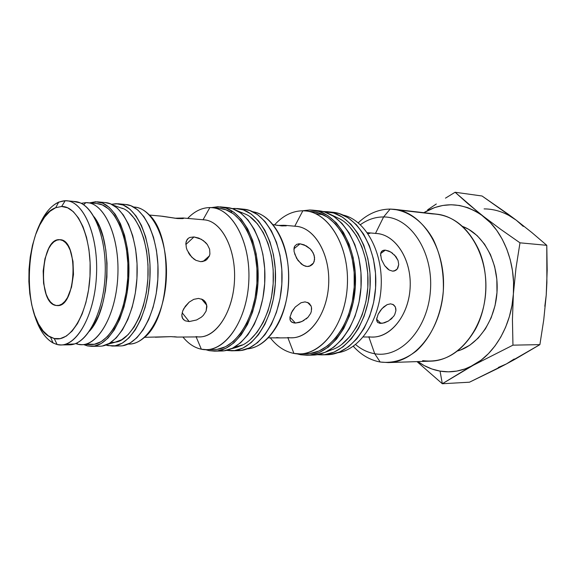 <?xml version="1.0" encoding="UTF-8"?>
<svg xmlns="http://www.w3.org/2000/svg" width="576" height="576" viewBox="0 0 576 576"><rect width="100%" height="100%" fill="white"/><g stroke="black" fill="none" stroke-linecap="round" stroke-linejoin="round"><path stroke-width="0.86" d="M392.71 304.286L395.15 306.598L395.856 308.844L395.899 310.666L394.769 314.51L393.631 316.375L388.548 320.962L384.559 322.776L380.887 323.388L376.603 319.183L380.887 323.388L379.375 323.222M56.095 305.474L58.27 305.51L56.095 305.474L53.201 304.344L50.515 302.018L48.139 298.598L46.145 294.228L43.582 283.327L43.171 270.907L44.957 258.739L48.694 248.551L51.149 244.685L53.885 241.848L56.801 240.163L59.81 239.71C79.142 238.961 76.392 307.872 57.175 305.575L56.095 305.474C37.058 303.516 40.73 237.319 59.782 239.71L62.726 240.523L65.52 242.597L68.033 245.858L70.178 250.193L72.994 261.389L73.476 274.421L71.532 287.165L67.507 297.547L64.908 301.32L62.064 303.955L59.083 305.345L56.095 305.474M203.328 315.367L201.348 317.189L196.632 319.961L189.194 321.574L182.146 312.768L189.194 321.574L185.17 320.803L182.621 318.607L181.807 315.151L182.779 310.802L183.895 308.477L189.187 302.119L193.752 299.34L198.49 298.418L202.702 299.549L204.394 300.816L205.69 302.458L206.755 305.237L206.1 311.119L203.328 315.367L201.348 317.189L196.632 319.961L189.194 321.574L185.17 320.803M304.042 320.429L299.614 322.394L295.409 323.057L289.93 317.11L295.409 323.057L293.616 322.877L291.002 321.509L290.246 320.342L289.922 317.182L292.226 311.083L295.243 307.03L301.032 302.738L305.042 301.882L308.513 302.897L310.86 305.546L311.465 307.325L311.357 311.364L310.622 313.452L307.937 317.347L301.838 321.566L295.409 323.057L292.133 322.358L291.002 321.509L289.994 319.536L289.958 316.922M388.548 320.962L382.637 323.237L378.158 322.747L377.287 321.962L376.589 319.543L378.101 314.294L382.003 308.592L387.158 304.625L390.614 303.833L393.545 304.762L395.15 306.598M523.303 226.426L516.283 220.212L508.068 214.099L482.047 195.998L455.105 192.254L490.442 222.761L496.771 230.429L502.258 239.234L506.772 249.019L510.214 259.596L512.489 270.763L513.562 282.29L513.382 293.947L515.959 268.294L519.984 242.827L500.688 229.313L483.401 216.353C503.215 231.451 515.736 262.663 513.382 293.947C511.438 325.274 494.849 353.794 473.335 365.227C462.391 371.059 451.303 373.018 440.064 371.117L442.318 383.746L473.335 365.227L512.957 345.154L512.438 319.615L513.382 293.947L515.959 268.294L519.984 242.827L500.688 229.313L483.401 216.353L475.798 211.298L467.784 207.67L459.526 205.488L451.159 204.761L442.843 205.459L434.707 207.547L423.821 212.688C443.729 201.074 463.586 202.298 483.401 216.353L468.274 203.998L455.105 192.254L482.047 195.998L516.283 220.212C506.232 212.746 495.511 208.973 484.106 208.894M65.203 200.714L61.646 206.482C78.062 205.927 92.254 238.745 89.986 276.336C87.948 313.956 70.308 342.828 54.238 338.522L57.118 344.506C74.693 349.402 94.176 318.031 96.408 276.826C98.899 235.649 83.189 199.901 65.203 200.714L66.73 200.779C83.714 201.794 98.201 235.224 96.538 274.169C95.083 313.114 77.976 345.283 60.97 344.938L57.118 344.506C46.627 341.309 38.801 330.494 33.646 312.07C37.987 327.787 44.467 338.098 53.078 342.986L57.118 344.506L54.238 338.522L50.537 337.169C19.512 323.611 23.702 218.722 55.714 207.691L61.646 206.482L65.203 200.714L58.709 202.097C49.738 206.28 42.458 216.036 36.871 231.365C44.086 211.903 53.532 201.686 65.203 200.714L68.249 200.995M77.832 344.246L76.766 343.015L77.832 344.246L75.542 343.555L77.832 344.246C95.746 349.063 115.524 318.175 117.742 277.639C120.218 237.125 104.191 201.895 85.874 202.637L81.151 203.321L85.874 202.637L88.978 202.925L87.43 202.702C104.731 203.76 119.506 236.707 117.871 275.018C116.446 313.337 99.086 344.995 81.749 344.671L77.832 344.246M83.628 204.775L85.874 202.637L83.628 204.775M97.358 201.823L89.431 202.889L95.674 201.744L102.571 203.126L109.188 207.324L115.236 214.258L120.449 223.711L124.582 235.346L127.418 248.681L128.822 263.153L128.714 278.122L127.094 292.91L124.042 306.857L119.714 319.342L114.322 329.846L108.108 337.968L101.369 343.426L94.392 346.075L87.451 345.902L83.765 344.642L87.451 345.902L91.577 346.342C109.476 346.651 127.39 314.453 128.844 275.458C130.507 236.47 115.222 202.946 97.358 201.823L105.343 202.579C123.329 203.717 138.722 237.046 137.066 275.789C135.626 314.532 117.619 346.529 99.598 346.226L91.742 346.342M117.929 203.76L111.528 204.286L116.215 203.681L123.235 205.063L129.96 209.218L136.116 216.058L141.422 225.374L145.627 236.83L148.522 249.955L149.969 264.204L149.875 278.928L148.248 293.472L145.174 307.188L140.796 319.471L135.324 329.81L129.031 337.802L122.191 343.174L115.099 345.787L108.043 345.622L105.905 345.017L112.241 346.054C130.442 346.342 148.579 314.662 150.005 276.3C151.646 237.953 136.094 204.926 117.929 203.76L125.669 204.494C143.942 205.675 159.595 238.514 157.961 276.624C156.55 314.741 138.326 346.226 120.017 345.938L112.399 346.046M201.348 349.207L196.157 336.924L201.348 349.207C194.479 347.753 188.338 343.692 182.93 337.025L183.701 337.954C188.935 344.088 194.818 347.839 201.348 349.207C222.89 354.168 246.377 323.417 248.717 282.874C251.366 242.359 231.847 206.978 209.866 207.576C202.219 207.662 195.098 210.989 188.518 217.541L187.675 218.405C194.465 211.291 201.866 207.684 209.866 207.576L212.069 207.691C232.718 209.182 250.495 242.165 248.854 280.26C247.45 318.355 227.095 349.812 206.395 349.654L201.348 349.207M203.047 219.758L209.866 207.576L203.047 219.758M205.574 349.654L209.275 350.676L217.548 350.899L225.857 348.307L233.849 342.907L241.193 334.843L247.543 324.389L252.612 311.947L256.14 298.044L257.954 283.291L257.969 268.337L256.183 253.872L252.691 240.523L247.68 228.874L241.387 219.391L234.122 212.414L226.202 208.174L217.966 206.734L211.262 207.619L220.32 206.856C241.502 208.426 259.762 241.927 258.084 280.627C256.666 319.334 235.793 351.274 214.546 351.144L209.275 350.676L205.582 349.654M224.554 207.389L223.596 207.403L224.554 207.389M231.588 211.81L230.602 211.946M239.681 208.901L241.351 209.066L239.681 208.901M232.056 208.577L237.319 208.555C258.682 210.146 277.085 243.202 275.436 281.318C274.032 319.45 253.051 350.928 231.631 350.813L226.39 350.366L234.655 350.568L243.029 348.012L251.078 342.684L258.466 334.735L264.852 324.432L269.942 312.178L273.485 298.483L275.299 283.946L275.299 269.215L273.492 254.952L269.964 241.798L264.91 230.314L258.566 220.954L251.237 214.063L243.252 209.858L234.95 208.426L232.056 208.577M293.911 353.412L287.921 337.824L293.911 353.412C284.846 351.626 276.955 346.399 270.23 337.738C276.955 346.399 284.846 351.626 293.911 353.412C318.341 358.538 344.815 327.686 347.263 286.834C350.071 246.017 327.751 210.276 302.854 210.78C292.378 210.931 282.938 215.633 274.543 224.892C282.938 215.633 292.378 210.931 302.854 210.78L305.719 210.946C328.982 212.825 349.063 246.038 347.4 284.198C346.01 322.366 323.345 353.873 300.002 353.887L293.911 353.412M294.768 226.202L302.854 210.78L294.768 226.202M309.686 211.493L309.118 211.493L309.686 211.493M300.679 354.751L296.798 353.794L300.679 354.751L307.008 355.241C330.869 355.183 354.024 323.244 355.435 284.522C357.12 245.808 336.593 212.119 312.811 210.161L309.78 209.988L319.082 211.471L328.039 215.777L336.283 222.826L343.426 232.394L349.142 244.138L353.153 257.587L355.241 272.153L355.298 287.201L353.318 302.04L349.402 316.015L343.75 328.507L336.622 338.99L328.378 347.062L319.378 352.454L310.018 355.018L300.679 354.751M302.515 210.78L309.78 209.988L302.515 210.78M317.138 354.672L324.648 354.658L334.037 352.123L343.066 346.802L351.331 338.832L358.474 328.493L364.133 316.174L368.05 302.393L370.022 287.748L369.958 272.909L367.855 258.538L363.83 245.275L358.085 233.676L350.914 224.222L342.641 217.253L333.648 212.99L322.87 211.529L327.355 211.687C351.223 213.667 371.83 246.931 370.166 285.106C368.777 323.294 345.578 354.809 321.624 354.881L317.146 354.672M374.724 353.729L368.899 337.09L374.724 353.729C367.783 352.526 361.404 349.466 355.594 344.549C361.404 349.466 367.783 352.526 374.724 353.729L380.196 362.023L374.724 353.729C400.45 358.625 428.054 329.105 430.466 290.052C433.253 251.021 409.781 216.662 383.602 216.958C375.365 216.929 367.625 219.506 360.382 224.698C367.625 219.506 375.365 216.929 383.602 216.958L390.146 209.074C378.72 209.21 368.316 213.559 358.942 222.127L358.229 222.797C367.762 213.797 378.403 209.225 390.146 209.074L394.409 209.326C421.661 211.874 445.241 247.385 443.462 288.036C441.986 328.702 415.649 362.225 388.274 362.585L380.196 362.023C370.001 360.115 361.03 354.866 353.29 346.27L353.945 346.99C361.555 355.176 370.303 360.18 380.196 362.023C392.81 363.593 404.906 359.863 416.477 350.842C431.1 337.68 441.274 315.36 443.311 290.88C443.981 272.038 440.647 254.959 433.325 239.63C422.885 220.615 406.735 209.628 390.146 209.074L383.602 216.958C409.781 216.662 433.253 251.021 430.466 290.052C428.054 329.105 400.45 358.625 374.724 353.729M375.494 233.41L383.602 216.958L375.494 233.41M398.614 210.038L432.338 213.883C452.174 214.675 467.597 226.541 478.613 249.48C489.319 273.442 488.009 306.252 475.423 329.285C461.462 352.879 443.866 363.326 422.626 360.626M394.416 254.837L398.074 260.525L398.722 264.578L397.829 268.085L396.871 269.431L395.64 270.425L392.616 271.145L389.268 270.072L384.624 265.615L381.434 259.438L380.592 253.858L381.586 251.366L383.832 250.193L385.351 250.142L390.83 252.043L395.935 256.579L398.074 260.525L398.722 264.578L397.217 269.021L394.2 271.008L392.616 271.145L389.268 270.072L387.619 268.906L384.624 265.615L381.434 259.438M380.585 255.658L380.923 252.461L382.558 250.61L385.351 250.142L380.628 253.591L385.351 250.142L388.937 251.078L392.688 253.303M369.187 233.503L367.87 233.51L369.187 233.503M369.425 232.913L367.315 232.711L369.425 232.913L369.878 233.41L369.871 233.028L369.878 233.41M363.578 336.967L372.802 337.054C391.435 337.219 409.19 314.287 410.177 286.711C411.401 259.142 395.525 234.857 376.942 233.539L368.395 232.776M298.282 243.871L300.089 243.821L293.933 248.803L300.089 243.821L306.324 245.909L310.255 248.926L313.186 252.893L314.568 257.292L314.186 261.446L313.373 263.225L310.716 265.738L307.138 266.501L305.186 266.148L301.349 264.06L296.597 258.343L294.084 251.611L294.077 247.781L294.61 246.283L296.734 244.31L300.089 243.821L304.2 244.858L310.255 248.926L311.882 250.812L314.093 255.074L314.597 259.452L313.445 263.095L312.199 264.672L309.002 266.364L307.138 266.501L303.242 265.327L297.986 260.489L294.61 253.8M286.366 225.634L277.985 225.446L283.817 225.274L285.998 225.475L285.97 225.922M281.837 225.922L286.322 225.806L281.837 225.922L272.923 224.618M279.785 337.831L268.207 337.846L279.742 337.896L276.674 337.565M189.878 237.442L193.982 236.945L185.839 244.526L193.982 236.945L198.799 238.097L203.522 240.732L207.36 244.584L209.628 249.221L209.909 253.987L209.297 256.169L206.734 259.675L204.905 260.834L200.578 261.655L195.962 260.345L191.729 257.155L187.178 250.214L186.336 247.723L185.868 243.122L187.078 239.566L188.302 238.306L189.878 237.442L193.982 236.945L201.218 239.242L205.603 242.532L207.36 244.584L209.628 249.221L209.909 253.987L209.426 255.83L206.734 259.675L202.824 261.504L200.578 261.655L195.962 260.345L193.759 258.948L189.914 255.031L188.323 252.569M183.542 218.11L174.744 218.225L183.146 218.023L183.73 218.282L182.599 218.606L177.545 218.542L162.547 216.266L149.371 215.042M144.482 337.313L170.914 336.643L176.746 337.061L174.557 336.73M177.041 337.054L174.629 336.744M155.369 337.219L170.914 336.643L176.803 336.974M183.413 218.455L177.545 218.542M176.954 337.068L199.606 336.895C216.691 337.176 233.374 311.09 234.526 279.684C235.886 248.285 221.342 220.954 204.286 219.866L182.729 217.973M182.743 310.903L185.371 306.187L189.187 302.119L193.752 299.34L198.49 298.418L202.702 299.549L205.69 302.458L206.921 306.569L206.1 311.119M176.911 218.477L160.114 215.986M185.832 243.756L186.271 241.178L188.302 238.306M279.742 337.896L276.826 337.586M279.59 337.903L291.722 337.788C310.003 338.004 327.622 313.25 328.694 283.45C330.005 253.663 314.417 227.578 296.179 226.332L285.034 225.331M307.937 317.347L306.094 319.018M311.465 307.325L311.638 309.29M291.118 313.2L295.243 307.03L301.032 302.738L305.042 301.882L308.513 302.897L309.859 304.049M277.553 225.382L273.377 224.69M293.904 249.804L294.61 246.283L296.734 244.31M392.162 318.11L390.442 319.651M378.101 314.294L380.513 310.406L383.652 306.972L387.158 304.625L390.614 303.833L393.545 304.762L395.431 307.202L395.899 310.666L394.769 314.51M544.824 306.281L546.221 295.15L546.883 282.744L546.782 245.318L531.943 232.618L516.283 220.212L531.943 232.618L546.782 245.318L519.984 242.827L546.782 245.318L547.178 270.317L546.221 295.15L543.737 319.882L539.892 344.635L512.957 345.154L512.438 319.615L513.382 293.947L511.97 305.489L509.35 316.685L505.584 327.298L500.76 337.126L494.986 345.974L488.398 353.686L481.126 360.137L442.318 383.746L416.995 361.613L442.318 383.746L440.064 371.117C432.101 369.698 424.699 366.523 417.866 361.584L424.231 365.594L431.971 369.014L440.064 371.117L448.387 371.822L456.811 371.088L465.178 368.885L473.335 365.227L512.957 345.154L539.892 344.635L506.434 363.917L469.476 382.198L442.318 383.746L469.476 382.198L497.527 368.568L506.434 363.917L514.195 358.999M427.637 209.801L436.313 203.998L427.637 209.801M445.478 198.144L455.105 192.254L445.478 198.144M457.553 350.993L460.598 349.992L469.807 345.211L478.21 338.083L485.431 328.846L491.134 317.866L495.05 305.582L496.98 292.543L496.836 279.31L494.626 266.479L490.471 254.606L484.56 244.195L477.194 235.67L468.706 229.334L462.535 226.411C483.034 233.899 498.334 261.007 497.11 290.182C496.001 319.363 478.584 345.168 457.56 350.993M388.274 362.585L430.74 361.152C458.194 360.749 484.43 328.637 485.834 289.735C487.541 250.841 463.954 216.742 436.615 214.15L390.146 209.074M375.48 233.446C395.078 233.662 412.142 259.574 410.083 288.59C408.312 317.628 388.13 340.049 368.791 336.78M343.181 215.093C365.04 219.881 382.694 250.934 381.211 285.552C379.922 320.177 359.842 349.718 337.673 352.742C359.842 349.718 379.922 320.177 381.211 285.552C382.694 250.934 365.04 219.881 343.181 215.093M326.938 354.744L330.17 354.521L339.574 352.001L348.61 346.702L356.89 338.774L364.025 328.486L369.691 316.231L373.615 302.522L375.581 287.957L375.509 273.197L373.406 258.898L369.374 245.7L363.622 234.166L356.436 224.755L348.156 217.814L339.149 213.566L332.647 212.242M321.818 354.874L327.146 354.744C351.13 354.665 374.342 323.316 375.718 285.329C377.381 247.356 356.746 214.25 332.842 212.263L330.091 212.09M327.607 351.122L333.439 349.214M342.072 344.088L349.978 336.442L356.796 326.527L362.21 314.734L365.947 301.55L367.826 287.546L367.769 273.355L365.76 259.61L361.922 246.91L356.436 235.807L349.582 226.735M341.676 220.039L339.782 218.88M324.626 352.512L334.598 348.696C348.732 343.123 366.955 318.082 367.999 283.867C368.798 249.725 352.699 225.317 339.79 218.887L330.156 214.286M315.223 213.566L323.33 214.769M312.473 355.104L315.691 354.881L325.066 352.325L334.073 346.961L342.331 338.926L349.459 328.5L355.118 316.073L359.035 302.177L361.008 287.41L360.95 272.448L358.855 257.954L354.845 244.577L349.114 232.891L341.957 223.366L333.706 216.346L324.727 212.054L318.254 210.73M307.202 355.234L312.674 355.097C336.571 355.039 359.748 323.258 361.152 284.746C362.83 246.247 342.266 212.717 318.449 210.751L313.02 210.182M306.67 353.736L309.917 353.506L319.082 350.978L327.881 345.686L335.952 337.774L342.914 327.506L348.444 315.281L352.267 301.615L354.204 287.093L354.146 272.383L352.109 258.127L348.192 244.973L342.605 233.474L335.621 224.1L327.557 217.188L318.794 212.954L312.372 211.637M300.002 353.887L306.878 353.729C330.271 353.7 352.958 322.402 354.341 284.472C355.99 246.564 335.873 213.545 312.559 211.651L305.719 210.946M294.746 226.246C313.978 226.289 330.732 254.131 328.594 285.48C326.736 316.858 306.734 341.05 287.791 337.493M252.727 211.745C263.722 213.718 272.822 221.789 280.022 235.966C292.788 261.108 291.118 302.854 276.386 326.902C268.078 340.452 258.365 347.774 247.241 348.862C267.818 347.609 287.323 317.606 288.641 281.851C290.182 246.096 273.132 214.639 252.727 211.745M234.842 350.546L241.106 350.446L249.502 347.897L257.573 342.598L264.974 334.692L271.375 324.454L276.473 312.264L280.022 298.649L281.837 284.191L281.83 269.546L280.015 255.362L276.473 242.28L271.404 230.854L265.039 221.544L257.688 214.682L249.682 210.499L243.569 209.174M231.811 350.806L238.068 350.683C259.553 350.791 280.577 319.493 281.966 281.578C283.608 243.677 265.154 210.802 243.727 209.196L237.492 208.57M234.036 347.407L242.46 344.873M250.128 339.761L257.162 332.158L263.246 322.322L268.085 310.637L271.447 297.583L273.175 283.73L273.182 269.705L271.462 256.118L268.114 243.576L263.304 232.618L257.27 223.675L250.286 217.073M242.676 213.034L239.443 212.141M231.142 348.818C235.75 347.724 238.601 346.795 239.688 346.039C252.727 342.756 272.131 317.729 273.348 279.842C274.068 242.107 256.925 218.167 244.966 213.955L236.671 210.499M217.85 350.856L224.186 350.777L232.517 348.192L240.538 342.821L247.896 334.8L254.261 324.403L259.337 312.041L262.872 298.217L264.686 283.543L264.694 268.675L262.901 254.29L259.394 241.02L254.362 229.435L248.054 219.996L240.761 213.055L232.819 208.829L226.757 207.497M214.733 351.137L221.177 351.014C242.489 351.137 263.405 319.378 264.823 280.894C266.486 242.424 248.17 209.095 226.915 207.518L220.493 206.878M217.462 349.265L225.576 346.716L233.381 341.424L240.545 333.533L246.744 323.316L251.683 311.17L255.125 297.59L256.896 283.183L256.91 268.589L255.168 254.462L251.77 241.43L246.881 230.047L240.746 220.774L233.647 213.948L225.914 209.779L219.931 208.462M206.395 349.654L214.438 349.51C235.231 349.661 255.643 318.42 257.026 280.584C258.667 242.755 240.818 209.988 220.082 208.476L212.069 207.691M203.018 219.802C220.975 219.672 236.57 248.818 234.418 281.822C232.531 314.849 213.674 340.308 196.013 336.586M133.603 207.029C138.859 207.23 143.842 209.621 148.543 214.193C174.175 235.98 170.878 318.427 143.582 338.098C138.535 342.281 133.38 344.261 128.124 344.052M128.059 344.081L129.154 344.066C147.154 344.354 165.017 313.848 166.378 276.955C167.962 240.077 152.597 208.246 134.626 207.094L133.538 206.993M122.89 345.679L130.025 343.08L136.901 337.738L143.23 329.796L148.723 319.522L153.115 307.31L156.204 293.681L157.831 279.23L157.918 264.593L156.463 250.438L153.54 237.391L149.306 226.001L143.964 216.734L137.772 209.93L131.004 205.79L125.554 204.48M123.955 204.415L121.759 204.538M110.808 342.482L114.948 342.245L121.68 339.732L128.167 334.598L134.136 326.988L139.313 317.16L143.46 305.503L146.369 292.5L147.902 278.712L147.996 264.751L146.635 251.251L143.892 238.795L139.91 227.916L134.892 219.053L129.06 212.53M122.674 208.555L113.234 205.171M107.669 344.268L115.841 342.065C126.943 341.431 146.578 317.052 148.082 274.514C148.709 232.272 131.45 209.693 121.198 208.022M102.427 345.96L109.454 343.325L116.237 337.903L122.479 329.832L127.901 319.392L132.25 306.986L135.31 293.126L136.937 278.438L137.038 263.563L135.619 249.178L132.754 235.922L128.592 224.359L123.343 214.956L117.252 208.058L110.592 203.882L105.228 202.565M87.552 344.131L94.32 344.275L101.124 341.676L107.69 336.334L113.731 328.414L118.987 318.168L123.199 306L126.166 292.414L127.742 278.014L127.85 263.441L126.482 249.343L123.725 236.347L119.707 225.007L114.631 215.784L108.742 209.016L102.298 204.905L97.027 203.594M81.749 344.671L91.505 344.549C108.986 344.866 126.454 313.445 127.865 275.422C129.492 237.406 114.588 204.689 97.142 203.609L87.43 202.702M93.917 216.612C113.141 240.185 110.369 309.362 89.33 331.33L93.996 324.799L98.834 315.072L102.708 303.538L105.451 290.671L106.913 277.042L107.021 263.246L105.79 249.905L103.277 237.6L99.598 226.85L94.954 218.095M73.548 201.492L80.122 202.846C95.148 208.886 106.596 239.998 105.156 274.507C103.831 309.024 89.935 339.127 74.484 343.944L65.477 344.405M60.97 344.938L69.358 344.83C86.501 345.168 103.709 313.207 105.156 274.507C106.805 235.822 92.203 202.586 75.089 201.557L66.73 200.779M61.646 206.482L55.663 207.713L49.874 211.378L44.489 217.26L39.701 225.108L35.647 234.598L32.458 245.369L30.226 257.062L29.016 269.266L28.872 281.585L29.786 293.616L31.745 304.956L34.69 315.209L38.549 324.014L43.193 331.027L48.478 335.938L54.238 338.522L60.25 338.609L66.298 336.11L72.13 331.056L77.501 323.582L82.166 313.956L85.91 302.544L88.56 289.822L89.986 276.336L90.108 262.699L88.934 249.502L86.522 237.334L82.994 226.706L78.523 218.045L73.325 211.68L67.615 207.792L61.646 206.482M546.221 295.128L543.737 319.882L539.892 344.635L515.102 359.215L506.434 363.917L498.305 367.466M516.283 220.212L508.694 215.309M378.158 322.747L376.762 320.882L376.79 317.887M183.686 319.874L181.987 317.016L181.843 314.546M206.755 305.237L201.542 299.002M311.112 306.122L307.548 302.4M58.709 202.097L55.714 207.691M53.078 342.986L50.537 337.169M76.212 343.793L75.888 343.411M188.518 217.541L188.244 218.455M183.701 337.954L183.506 337.018M358.942 222.127L358.495 223.02M353.945 346.99L353.578 346.068M394.502 270.929L397.217 269.021M309.334 266.278L313.445 263.095M203.098 261.446L209.426 255.83M183.118 218.527L183.146 218.023M394.409 209.326L436.615 214.15M327.564 211.709L332.842 212.263"/></g></svg>
